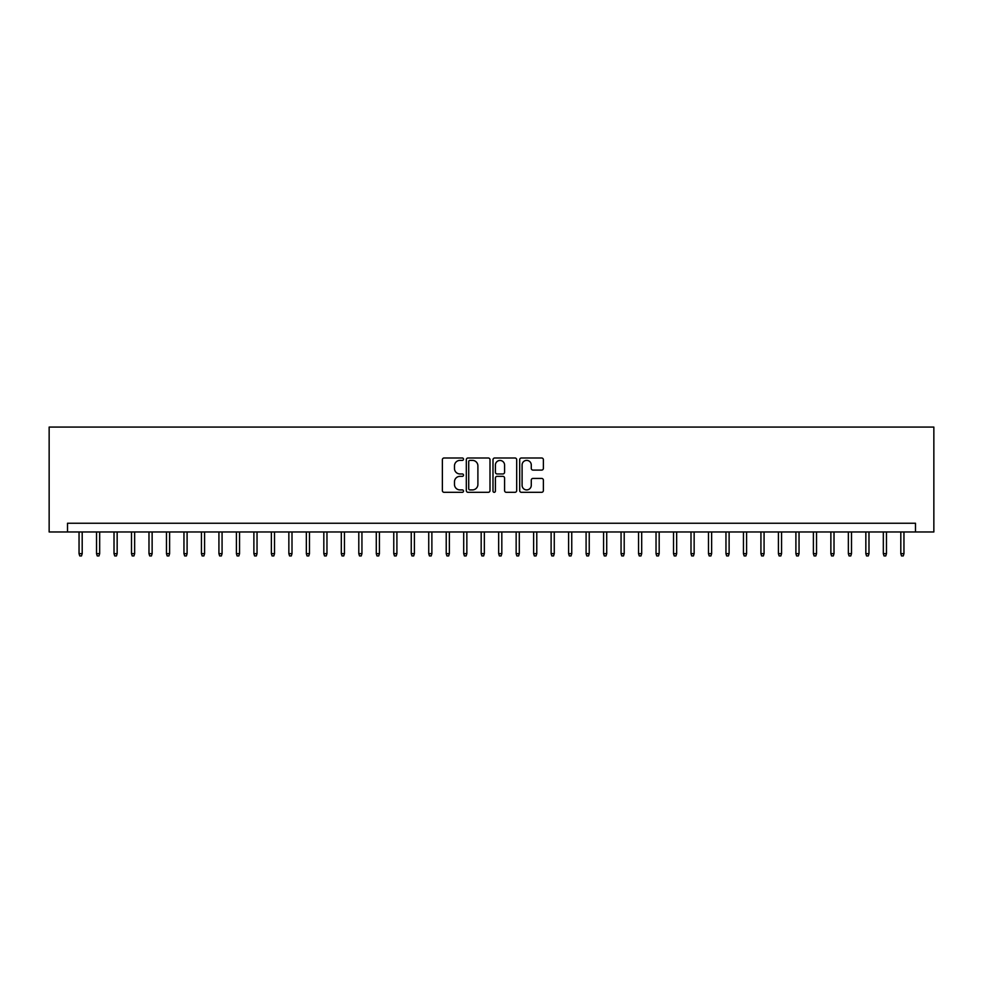 <?xml version="1.0" encoding="UTF-8"?>
<svg xmlns="http://www.w3.org/2000/svg" width="983" height="983" viewBox="0 0 983 983"><rect width="100%" height="100%" fill="white"/><g stroke="black" fill="none" stroke-linecap="round" stroke-linejoin="round"><path stroke-width="1.47" d="M463.521 459.196A1.204 1.204 0 0 0 462.329 457.992L444.095 457.992A1.72 1.72 0 0 0 442.375 459.712L442.375 490.603A1.72 1.72 0 0 0 444.095 492.311L462.329 492.311A1.204 1.204 0 0 0 463.521 491.107A1.204 1.204 0 0 0 462.329 489.915L459.97 489.915A5.493 5.493 0 0 1 454.478 484.422L454.478 481.842A5.493 5.493 0 0 1 459.97 476.35L462.329 476.35A1.204 1.204 0 0 0 463.521 475.158A1.204 1.204 0 0 0 462.329 473.953L459.97 473.953A5.493 5.493 0 0 1 454.478 468.461L454.478 465.881A5.493 5.493 0 0 1 459.97 460.388L462.329 460.388A1.204 1.204 0 0 0 463.521 459.196M541.658 470.095A1.72 1.72 0 0 0 543.378 468.375L543.378 459.712A1.72 1.72 0 0 0 541.658 457.992L521.408 457.992A1.72 1.72 0 0 0 519.688 459.712L519.688 490.603A1.72 1.72 0 0 0 521.408 492.311L541.658 492.311A1.72 1.72 0 0 0 543.378 490.603L543.378 480.134A1.72 1.72 0 0 0 541.658 478.414L532.995 478.414A1.72 1.72 0 0 0 531.275 480.134L531.275 485.319A4.596 4.596 0 0 1 526.679 489.915A4.596 4.596 0 0 1 522.096 485.319L522.096 464.984A4.596 4.596 0 0 1 526.679 460.388A4.596 4.596 0 0 1 531.275 464.984L531.275 468.375A1.72 1.72 0 0 0 532.995 470.095L541.658 470.095M915.492 531.975L933.85 531.975L933.85 427.077L49.15 427.077L49.15 531.975L915.492 531.975L915.492 523.239L67.508 523.239L67.508 531.975M490.001 459.712A1.72 1.72 0 0 0 488.281 457.992L468.031 457.992A1.72 1.72 0 0 0 466.311 459.712L466.311 490.603A1.72 1.72 0 0 0 468.031 492.311L488.281 492.311A1.72 1.72 0 0 0 490.001 490.603L490.001 459.712M494.719 457.992L514.969 457.992A1.72 1.72 0 0 1 516.689 459.712L516.689 490.603A1.72 1.72 0 0 1 514.969 492.311L506.306 492.311A1.72 1.72 0 0 1 504.586 490.603L504.586 478.07A1.72 1.72 0 0 0 502.866 476.35L497.115 476.35A1.72 1.72 0 0 0 495.407 478.07L495.407 491.107A1.204 1.204 0 0 1 494.203 492.311A1.204 1.204 0 0 1 492.999 491.107L492.999 459.712A1.72 1.72 0 0 1 494.719 457.992M469.923 460.388A1.204 1.204 0 0 0 468.719 461.592L468.719 488.711A1.204 1.204 0 0 0 469.923 489.915L472.405 489.915A5.493 5.493 0 0 0 477.898 484.422L477.898 465.881A5.493 5.493 0 0 0 472.405 460.388L469.923 460.388M504.586 465.07A4.596 4.596 0 0 0 499.991 460.474A4.596 4.596 0 0 0 495.407 465.07L495.407 472.233A1.72 1.72 0 0 0 497.115 473.953L502.866 473.953A1.72 1.72 0 0 0 504.586 472.233L504.586 465.07M82.191 553.65L81.491 555.923L79.746 555.923L79.045 553.65L82.191 553.65L82.191 531.975M79.045 553.65L79.045 531.975M99.676 553.65L98.976 555.923L97.231 555.923L96.531 553.65L99.676 553.65L99.676 531.975M96.531 553.65L96.531 531.975M117.161 553.65L116.461 555.923L114.716 555.923L114.016 553.65L117.161 553.65L117.161 531.975M114.016 553.65L114.016 531.975M134.646 553.65L133.946 555.923L132.201 555.923L131.501 553.65L134.646 553.65L134.646 531.975M131.501 553.65L131.501 531.975M152.132 553.65L151.431 555.923L149.686 555.923L148.986 553.65L152.132 553.65L152.132 531.975M148.986 553.65L148.986 531.975M169.617 553.65L168.916 555.923L167.171 555.923L166.471 553.65L169.617 553.65L169.617 531.975M166.471 553.65L166.471 531.975M187.102 553.65L186.401 555.923L184.657 555.923L183.956 553.65L187.102 553.65L187.102 531.975M183.956 553.65L183.956 531.975M204.587 553.65L203.886 555.923L202.142 555.923L201.441 553.65L204.587 553.65L204.587 531.975M201.441 553.65L201.441 531.975M222.072 553.65L221.372 555.923L219.627 555.923L218.926 553.65L222.072 553.65L222.072 531.975M218.926 553.65L218.926 531.975M239.557 553.65L238.857 555.923L237.1 555.923L236.412 553.65L239.557 553.65L239.557 531.975M236.412 553.65L236.412 531.975M257.042 553.65L256.342 555.923L254.585 555.923L253.884 553.65L257.042 553.65L257.042 531.975M253.884 553.65L253.884 531.975M274.527 553.65L273.827 555.923L272.07 555.923L271.369 553.65L274.527 553.65L274.527 531.975M271.369 553.65L271.369 531.975M292 553.65L291.312 555.923L289.555 555.923L288.855 553.65L292 553.65L292 531.975M288.855 553.65L288.855 531.975M309.485 553.65L308.785 555.923L307.04 555.923L306.34 553.65L309.485 553.65L309.485 531.975M306.34 553.65L306.34 531.975M326.97 553.65L326.27 555.923L324.525 555.923L323.825 553.65L326.97 553.65L326.97 531.975M323.825 553.65L323.825 531.975M344.455 553.65L343.755 555.923L342.01 555.923L341.31 553.65L344.455 553.65L344.455 531.975M341.31 553.65L341.31 531.975M361.941 553.65L361.24 555.923L359.495 555.923L358.795 553.65L361.941 553.65L361.941 531.975M358.795 553.65L358.795 531.975M379.426 553.65L378.725 555.923L376.981 555.923L376.28 553.65L379.426 553.65L379.426 531.975M376.28 553.65L376.28 531.975M396.911 553.65L396.21 555.923L394.466 555.923L393.765 553.65L396.911 553.65L396.911 531.975M393.765 553.65L393.765 531.975M414.396 553.65L413.696 555.923L411.951 555.923L411.25 553.65L414.396 553.65L414.396 531.975M411.25 553.65L411.25 531.975M431.881 553.65L431.181 555.923L429.436 555.923L428.735 553.65L431.881 553.65L431.881 531.975M428.735 553.65L428.735 531.975M449.366 553.65L448.666 555.923L446.921 555.923L446.221 553.65L449.366 553.65L449.366 531.975M446.221 553.65L446.221 531.975M466.851 553.65L466.151 555.923L464.394 555.923L463.706 553.65L466.851 553.65L466.851 531.975M463.706 553.65L463.706 531.975M484.336 553.65L483.636 555.923L481.879 555.923L481.179 553.65L484.336 553.65L484.336 531.975M481.179 553.65L481.179 531.975M501.821 553.65L501.121 555.923L499.364 555.923L498.664 553.65L501.821 553.65L501.821 531.975M498.664 553.65L498.664 531.975M519.294 553.65L518.606 555.923L516.849 555.923L516.149 553.65L519.294 553.65L519.294 531.975M516.149 553.65L516.149 531.975M536.779 553.65L536.079 555.923L534.334 555.923L533.634 553.65L536.779 553.65L536.779 531.975M533.634 553.65L533.634 531.975M554.265 553.65L553.564 555.923L551.819 555.923L551.119 553.65L554.265 553.65L554.265 531.975M551.119 553.65L551.119 531.975M571.75 553.65L571.049 555.923L569.304 555.923L568.604 553.65L571.75 553.65L571.75 531.975M568.604 553.65L568.604 531.975M589.235 553.65L588.534 555.923L586.79 555.923L586.089 553.65L589.235 553.65L589.235 531.975M586.089 553.65L586.089 531.975M606.72 553.65L606.019 555.923L604.275 555.923L603.574 553.65L606.72 553.65L606.72 531.975M603.574 553.65L603.574 531.975M624.205 553.65L623.505 555.923L621.76 555.923L621.059 553.65L624.205 553.65L624.205 531.975M621.059 553.65L621.059 531.975M641.69 553.65L640.99 555.923L639.245 555.923L638.545 553.65L641.69 553.65L641.69 531.975M638.545 553.65L638.545 531.975M659.175 553.65L658.475 555.923L656.73 555.923L656.03 553.65L659.175 553.65L659.175 531.975M656.03 553.65L656.03 531.975M676.66 553.65L675.96 555.923L674.215 555.923L673.515 553.65L676.66 553.65L676.66 531.975M673.515 553.65L673.515 531.975M694.145 553.65L693.445 555.923L691.688 555.923L691 553.65L694.145 553.65L694.145 531.975M691 553.65L691 531.975M711.631 553.65L710.93 555.923L709.173 555.923L708.473 553.65L711.631 553.65L711.631 531.975M708.473 553.65L708.473 531.975M729.116 553.65L728.415 555.923L726.658 555.923L725.958 553.65L729.116 553.65L729.116 531.975M725.958 553.65L725.958 531.975M746.589 553.65L745.9 555.923L744.143 555.923L743.443 553.65L746.589 553.65L746.589 531.975M743.443 553.65L743.443 531.975M764.074 553.65L763.373 555.923L761.628 555.923L760.928 553.65L764.074 553.65L764.074 531.975M760.928 553.65L760.928 531.975M781.559 553.65L780.858 555.923L779.114 555.923L778.413 553.65L781.559 553.65L781.559 531.975M778.413 553.65L778.413 531.975M799.044 553.65L798.343 555.923L796.599 555.923L795.898 553.65L799.044 553.65L799.044 531.975M795.898 553.65L795.898 531.975M816.529 553.65L815.829 555.923L814.084 555.923L813.383 553.65L816.529 553.65L816.529 531.975M813.383 553.65L813.383 531.975M834.014 553.65L833.314 555.923L831.569 555.923L830.868 553.65L834.014 553.65L834.014 531.975M830.868 553.65L830.868 531.975M851.499 553.65L850.799 555.923L849.054 555.923L848.354 553.65L851.499 553.65L851.499 531.975M848.354 553.65L848.354 531.975M868.984 553.65L868.284 555.923L866.539 555.923L865.839 553.65L868.984 553.65L868.984 531.975M865.839 553.65L865.839 531.975M886.469 553.65L885.769 555.923L884.024 555.923L883.324 553.65L886.469 553.65L886.469 531.975M883.324 553.65L883.324 531.975M903.955 553.65L903.254 555.923L901.509 555.923L900.809 553.65L903.955 553.65L903.955 531.975M900.809 553.65L900.809 531.975"/></g></svg>
